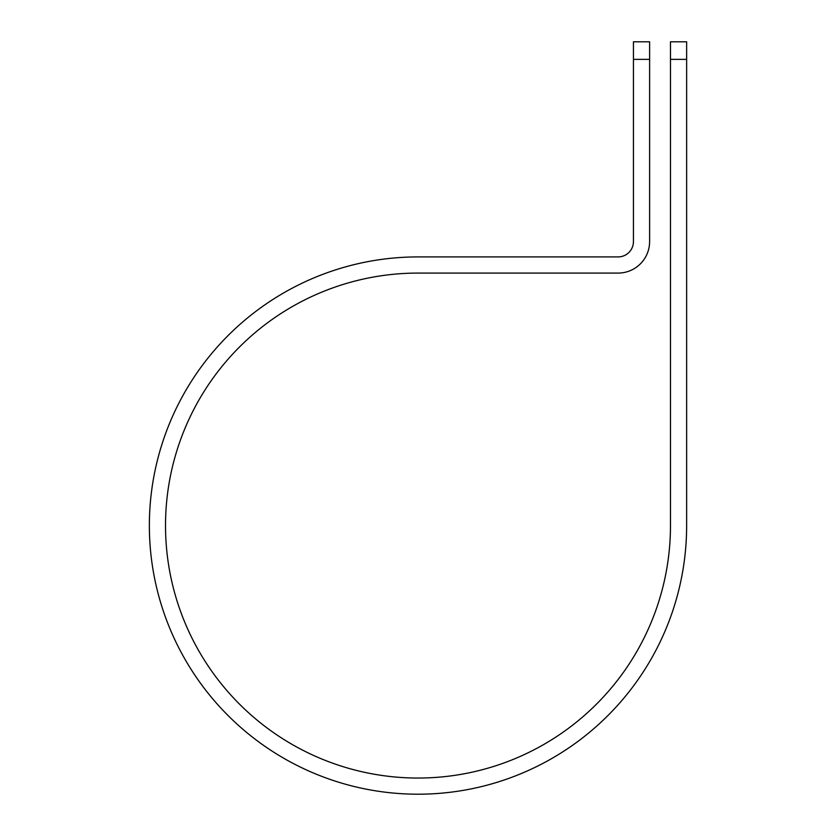 <?xml version="1.0" encoding="UTF-8"?>
<svg xmlns="http://www.w3.org/2000/svg" width="836" height="836" viewBox="0 0 836 836"><rect width="100%" height="100%" fill="white"/><g stroke="black" fill="none" stroke-linecap="round" stroke-linejoin="round"><path stroke-width="1.25" d="M670.482 59.366L670.482 41.8L686.638 41.8L686.638 59.366L670.482 59.366L670.482 525.562A252.482 252.482 0 0 1 418 778.044A252.482 252.482 0 0 1 165.518 525.562A252.482 252.482 0 0 1 418 273.079L618.097 273.079A31.507 31.507 0 0 0 649.614 241.562L649.614 59.366L633.448 59.366L633.448 41.8L649.614 41.8L649.614 59.366M633.448 59.366L633.448 241.562A15.351 15.351 0 0 1 618.097 256.913L418 256.913A268.638 268.638 0 0 0 149.362 525.562A268.638 268.638 0 0 0 418 794.2A268.638 268.638 0 0 0 686.638 525.562L686.638 59.366"/></g></svg>
